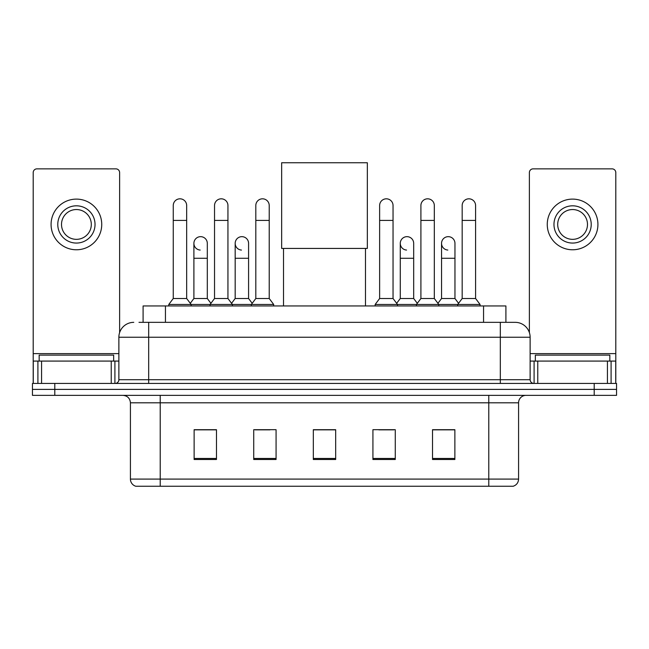 <?xml version="1.0" encoding="UTF-8"?>
<svg xmlns="http://www.w3.org/2000/svg" width="649" height="649" viewBox="0 0 649 649"><rect width="100%" height="100%" fill="white"/><g stroke="black" fill="none" stroke-linecap="round" stroke-linejoin="round"><path stroke-width="0.97" d="M143.096 322.342L143.096 305.947L505.904 305.947L505.904 322.342M139.332 322.342L510.009 322.342M138.991 322.342L148.678 322.342L148.678 337.237L118.872 337.237L118.872 379.706A3.724 3.724 0 0 1 115.149 383.429M133.775 322.342A14.903 14.903 0 0 0 118.872 337.237M515.225 322.342A14.903 14.903 0 0 1 530.128 337.237L500.322 337.237L500.322 322.342L514.998 322.342M530.128 337.237L530.128 379.706C530.347 381.969 531.588 383.21 533.851 383.429M54.8 383.429L32.45 383.429L32.45 389.392L54.8 389.392L32.45 389.392L32.45 395.355L54.8 395.355L54.8 389.392L594.2 389.392L54.8 389.392L54.8 383.429L594.2 383.429L594.2 389.392L616.55 389.392L594.2 389.392L594.2 395.355L54.8 395.355M594.2 395.355L616.55 395.355L616.55 383.429L594.2 383.429M518.575 479.092C518.373 482.661 516.588 485.046 513.213 486.247L488.778 486.247L488.778 479.092L518.575 479.092L518.575 402.802A7.447 7.447 0 0 1 526.031 395.355M488.778 486.247L135.787 486.247A7.447 7.447 0 0 1 130.425 479.092L130.425 402.802C129.978 398.275 127.496 395.793 122.969 395.355M454.876 459.5L454.876 429.695L432.526 429.695L432.526 459.5L454.876 459.5M395.273 459.5L395.273 429.695L372.924 429.695L372.924 459.5L395.273 459.5M216.474 459.5L216.474 429.695L194.124 429.695L194.124 459.5L216.474 459.5M276.076 459.5L276.076 429.695L253.727 429.695L253.727 459.5L276.076 459.5M335.679 459.5L335.679 429.695L313.321 429.695L313.321 459.5L335.679 459.5M130.425 479.092L160.222 479.092L160.222 486.247L150.146 486.247M475.376 486.247L173.624 486.247M440.801 429.849L435.065 429.849M255.065 429.849L269.968 429.849M213.789 429.849L208.053 429.849M378.886 429.849L393.789 429.849M335.679 429.849L313.321 429.849M216.474 429.849L194.124 429.849M454.876 429.849L432.526 429.849M113.656 361.079L113.656 355.117L39.159 355.117L39.159 361.079M111.239 383.429L111.239 361.079L41.577 361.079L41.577 383.429M119.619 332.588L119.619 172.585A3.724 3.724 0 0 0 115.895 168.862L36.92 168.862A3.724 3.724 0 0 0 33.196 172.585L33.196 361.079L41.577 361.079M111.239 361.079L118.872 361.079M33.196 383.429L33.196 361.079M76.404 205.814A18.626 18.626 0 0 0 57.777 224.44A18.626 18.626 0 0 0 76.404 243.067A18.626 18.626 0 0 0 95.03 224.44A18.626 18.626 0 0 0 76.404 205.814M76.404 209.546A14.903 14.903 0 0 0 61.509 224.44A14.903 14.903 0 0 0 76.404 239.343A14.903 14.903 0 0 0 91.306 224.44A14.903 14.903 0 0 0 76.404 209.546M76.404 249.776A25.327 25.327 0 0 0 101.739 224.44A25.327 25.327 0 0 0 76.404 199.113A25.327 25.327 0 0 0 51.076 224.44A25.327 25.327 0 0 0 76.404 249.776M283.524 248.429L283.524 305.947M365.476 248.429L365.476 305.947M281.658 162.753L367.342 162.753L367.342 248.429L281.658 248.429L281.658 162.753M173.259 220.417L186.669 220.417L186.669 298.499L173.259 298.499L173.259 205.522A6.709 6.709 0 0 1 180.39 198.829A6.709 6.709 0 0 1 186.669 205.522A6.709 6.709 0 0 0 180.39 198.829M173.259 298.499L168.789 304.462L168.789 305.947M186.669 298.499L191.139 304.462L168.789 304.462M214.535 298.499L214.535 220.417L227.945 220.417L227.945 298.499L214.535 298.499L210.065 304.462L191.139 304.462L191.139 305.947M214.535 220.417L214.535 205.522A6.709 6.709 0 0 1 221.658 198.829A6.709 6.709 0 0 1 227.945 205.522A6.709 6.709 0 0 0 221.658 198.829M227.945 298.499L232.415 304.462L210.065 304.462L210.065 305.947M255.811 298.499L255.811 220.417L269.221 220.417L269.221 298.499L255.811 298.499L251.341 304.462L232.415 304.462L232.415 305.947M255.811 220.417L255.811 205.522A6.709 6.709 0 0 1 262.934 198.829A6.709 6.709 0 0 1 269.221 205.522A6.709 6.709 0 0 0 262.934 198.829M269.221 298.499L273.691 304.462L251.341 304.462L251.341 305.947M273.691 304.462L273.691 305.947M379.633 220.417L393.043 220.417L393.043 298.499L379.633 298.499L379.633 205.522A6.709 6.709 0 0 1 386.755 198.829A6.709 6.709 0 0 1 393.043 205.522A6.709 6.709 0 0 0 386.755 198.829M379.633 298.499L375.163 304.462L375.163 305.947M393.043 298.499L397.512 304.462L375.163 304.462M420.909 298.499L420.909 220.417L434.319 220.417L434.319 298.499L420.909 298.499L416.439 304.462L397.512 304.462L397.512 305.947M420.909 220.417L420.909 205.522A6.709 6.709 0 0 1 428.032 198.829A6.709 6.709 0 0 1 434.319 205.522A6.709 6.709 0 0 0 428.032 198.829M434.319 298.499L438.789 304.462L416.439 304.462L416.439 305.947M462.177 298.499L462.177 220.417L475.587 220.417L475.587 298.499L462.177 298.499L457.707 304.462L438.789 304.462L438.789 305.947M462.177 220.417L462.177 205.522A6.709 6.709 0 0 1 469.308 198.829A6.709 6.709 0 0 1 475.587 205.522A6.709 6.709 0 0 0 469.308 198.829M475.587 298.499L480.065 304.462L457.707 304.462L457.707 305.947M480.065 304.462L480.065 305.947M200.184 250.06A6.709 6.709 0 0 1 193.897 243.367A6.709 6.709 0 0 1 201.02 236.674A6.709 6.709 0 0 1 207.307 243.367L207.307 258.27L193.897 258.27L193.897 243.367M207.307 258.27L207.307 298.499L193.897 298.499L193.897 258.27M193.897 298.499L190.287 303.318M207.307 298.499L210.917 303.318M241.452 250.06A6.709 6.709 0 0 1 235.173 243.367A6.709 6.709 0 0 1 242.296 236.674A6.709 6.709 0 0 1 248.583 243.367L248.583 258.27L235.173 258.27L235.173 243.367M248.583 258.27L248.583 298.499L235.173 298.499L235.173 258.27M235.173 298.499L231.555 303.318M248.583 298.499L252.193 303.318M406.55 250.06A6.709 6.709 0 0 1 400.271 243.367A6.709 6.709 0 0 1 407.394 236.674A6.709 6.709 0 0 1 413.681 243.367L413.681 258.27L400.271 258.27L400.271 243.367M413.681 258.27L413.681 298.499L400.271 298.499L400.271 258.27M400.271 298.499L396.653 303.318M413.681 298.499L417.291 303.318M447.826 250.06A6.709 6.709 0 0 1 441.547 243.367A6.709 6.709 0 0 1 448.67 236.674A6.709 6.709 0 0 1 454.957 243.367L454.957 258.27L441.547 258.27L441.547 243.367M454.957 258.27L454.957 298.499L441.547 298.499L441.547 258.27M441.547 298.499L437.929 303.318M454.957 298.499L458.567 303.318M607.423 383.429L607.423 361.079L537.761 361.079L537.761 383.429M615.804 383.429L615.804 361.079L615.804 383.429M607.423 361.079L615.804 361.079L615.804 172.585A3.724 3.724 0 0 0 612.08 168.862L533.105 168.862A3.724 3.724 0 0 0 529.381 172.585L529.381 332.588M530.128 361.079L537.761 361.079M572.596 205.814A18.626 18.626 0 0 0 553.97 224.44A18.626 18.626 0 0 0 572.596 243.067A18.626 18.626 0 0 0 591.223 224.44A18.626 18.626 0 0 0 572.596 205.814M572.596 209.546A14.903 14.903 0 0 0 557.694 224.44A14.903 14.903 0 0 0 572.596 239.343A14.903 14.903 0 0 0 587.491 224.44A14.903 14.903 0 0 0 572.596 209.546M572.596 249.776A25.327 25.327 0 0 0 597.924 224.44A25.327 25.327 0 0 0 572.596 199.113A25.327 25.327 0 0 0 547.261 224.44A25.327 25.327 0 0 0 572.596 249.776M609.841 361.079L609.841 355.117L535.344 355.117L535.344 361.079M165.446 322.342L165.446 305.947M483.554 322.342L483.554 305.947M148.678 383.429L148.678 379.706L530.128 379.706M118.872 379.706L148.678 379.706L148.678 337.237L500.322 337.237L500.322 383.429M488.778 395.355L488.778 402.802L130.425 402.802M518.575 402.802L488.778 402.802L488.778 479.092L160.222 479.092L160.222 395.355M335.679 458.462L313.321 458.462M276.076 458.462L253.727 458.462M216.474 458.462L194.124 458.462M395.273 458.462L372.924 458.462M454.876 458.462L432.526 458.462M118.872 353.632L33.196 353.632M114.905 361.079L114.905 383.429M33.253 361.079L33.253 383.429M37.91 383.429L37.91 361.079M615.804 353.632L530.128 353.632M615.747 383.429L615.747 361.079M611.09 361.079L611.09 383.429M534.095 383.429L534.095 361.079M186.669 220.417L186.669 205.522M227.945 220.417L227.945 205.522M269.221 220.417L269.221 205.522M393.043 220.417L393.043 205.522M434.319 220.417L434.319 205.522M475.587 220.417L475.587 205.522"/></g></svg>
